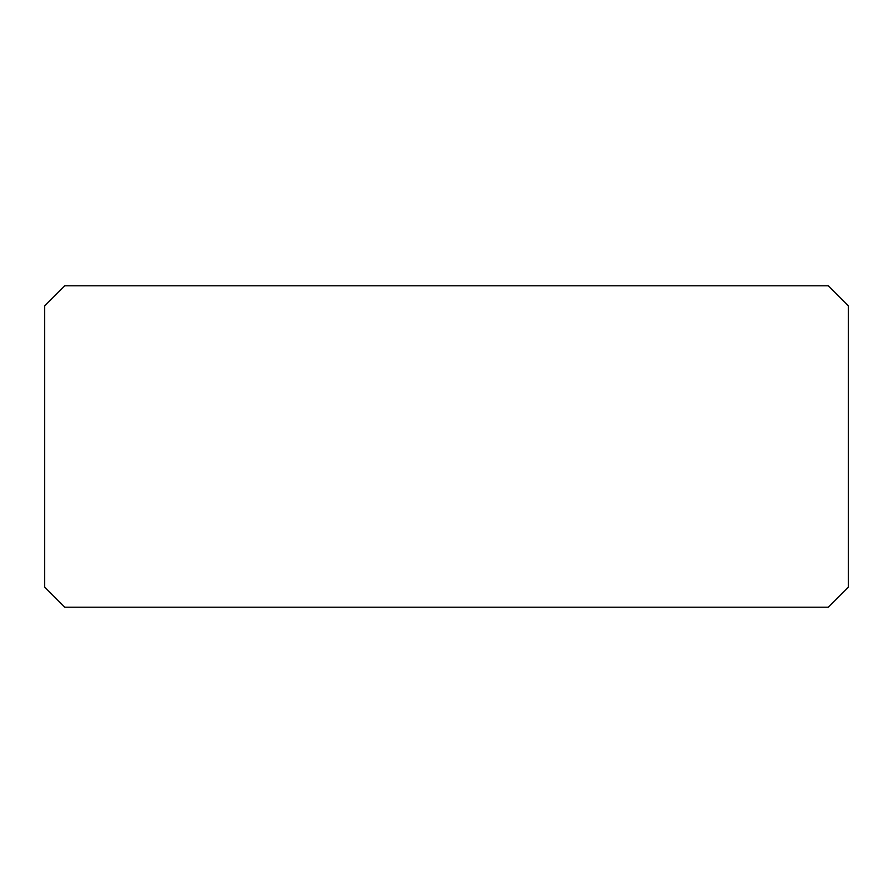 <?xml version="1.0" encoding="UTF-8"?>
<svg xmlns="http://www.w3.org/2000/svg" width="893" height="893" viewBox="0 0 893 893"><rect width="100%" height="100%" fill="white"/><g stroke="black" fill="none" stroke-linecap="round" stroke-linejoin="round"><path stroke-width="1.34" d="M64.742 285.76L44.65 305.852L44.65 587.148L64.742 607.24L828.257 607.24L848.35 587.148L848.35 305.852L828.257 285.76L64.742 285.76"/></g></svg>

